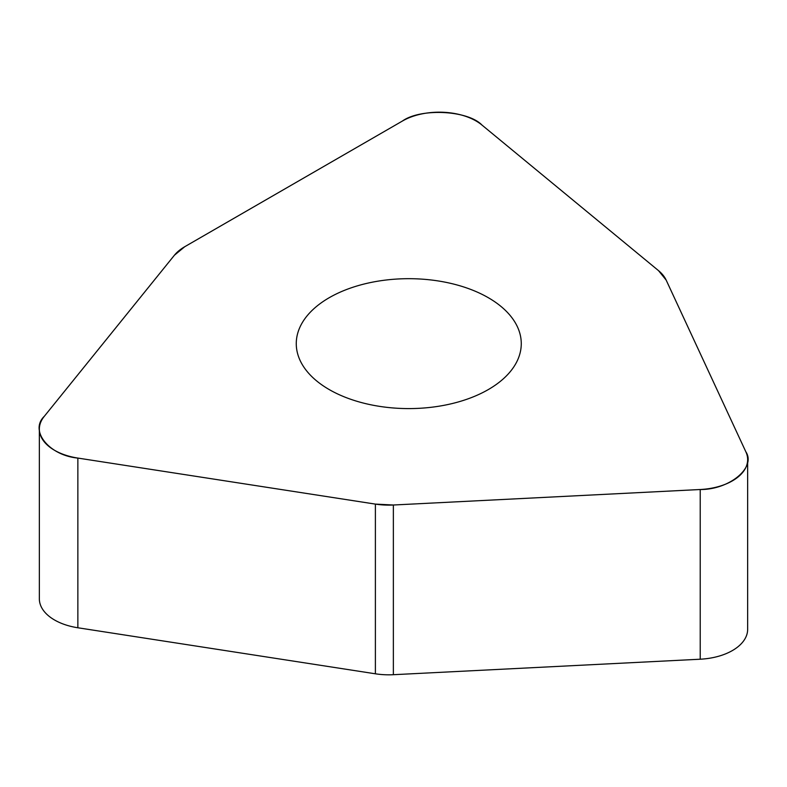 <?xml version="1.0" encoding="UTF-8"?>
<svg xmlns="http://www.w3.org/2000/svg" width="787" height="787" viewBox="0 0 787 787"><rect width="100%" height="100%" fill="white"/><g stroke="black" fill="none" stroke-linecap="round" stroke-linejoin="round"><path stroke-width="1.18" d="M174.399 255.244L44.22 416.421A51.962 29.995 0 0 0 39.35 429.102A51.962 29.995 0 0 0 77.864 458.073L375.389 504.103A51.962 29.995 0 0 0 393.362 505.008L700.223 489.514A51.962 29.995 0 0 0 747.65 459.628A51.962 29.995 0 0 0 745.879 451.866L666.156 280.083A51.962 29.995 0 0 0 658.532 270.649L481.851 124.966A51.962 29.995 0 0 0 402.55 120.962L184.748 246.715A51.962 29.995 0 0 0 174.399 255.244M418.566 278.932A112.502 64.957 0 0 0 296.266 343.634A112.502 64.957 0 0 0 408.768 408.591A112.502 64.957 0 0 0 521.269 343.634A112.502 64.957 0 0 0 418.566 278.932M747.65 459.628L747.65 629.325A51.962 29.995 180 0 1 700.223 659.211L393.362 674.705A51.962 29.995 180 0 1 375.389 673.8L77.864 627.77A51.962 29.995 180 0 1 39.35 598.799L39.35 429.102M699.958 489.524L393.382 505.008L375.369 504.103L78.12 458.113C49.158 455.555 29.119 430.735 44.328 416.284L174.389 255.254L184.758 246.705L402.364 121.07C420.691 107.878 467.931 110.259 482.008 125.094L658.522 270.639L666.166 280.093L745.81 451.718C756.445 467.478 729.244 489.908 699.958 489.524M77.864 458.073L77.864 627.77M375.389 673.8L375.389 504.103M393.362 505.008L393.362 674.705M700.223 659.211L700.223 489.514"/></g></svg>
